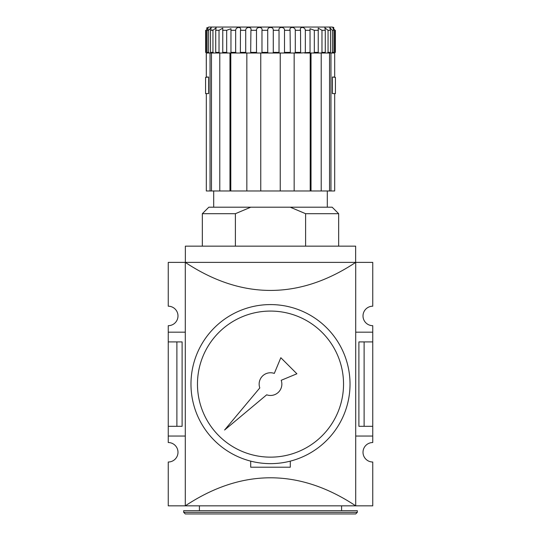 <?xml version="1.0" encoding="UTF-8"?>
<svg xmlns="http://www.w3.org/2000/svg" width="541" height="541" viewBox="0 0 541 541"><rect width="100%" height="100%" fill="white"/><g stroke="black" fill="none" stroke-linecap="round" stroke-linejoin="round"><path stroke-width="0.81" d="M355.707 436.046L372.749 436.046L372.749 442.538A9.738 9.738 0 0 0 363.011 452.276A9.738 9.738 0 0 0 372.749 462.014L372.749 505.835L185.293 505.835C213.472 487.164 241.874 477.811 270.5 477.791C299.126 477.811 327.528 487.164 355.707 505.835L355.707 262.385C327.528 281.056 299.126 290.409 270.5 290.429C241.874 290.409 213.472 281.056 185.293 262.385L185.293 505.835L168.251 505.835L168.251 462.014A9.738 9.738 0 0 0 177.989 452.276A9.738 9.738 0 0 0 168.251 442.538L168.251 436.046L185.293 436.046M290.301 461.135L290.301 467.208L250.699 467.208L250.699 461.135M185.293 332.174L168.251 332.174L168.251 325.682A9.738 9.738 0 0 0 177.989 315.944A9.738 9.738 0 0 0 168.251 306.206L168.251 262.385L372.749 262.385L372.749 306.206A9.738 9.738 0 0 0 363.011 315.944A9.738 9.738 0 0 0 372.749 325.682L372.749 436.046M270.5 512.327L357.33 512.327L357.33 510.704L183.67 510.704L183.67 512.327L270.5 512.327M183.67 512.327L185.293 513.95L355.707 513.95L357.33 512.327M168.251 436.046L168.251 426.308L182.107 426.308L182.107 341.912L168.251 341.912L168.251 332.174M364.113 426.308L364.113 341.912L358.893 341.912L358.893 426.308L372.749 426.308M355.707 332.174L372.749 332.174M168.251 341.912L168.251 426.308M176.887 426.308L176.887 341.912M355.64 262.385L355.64 246.155L185.36 246.155L185.36 262.385M364.113 341.912L372.749 341.912M267.727 30.296C267.7 28.416 268.627 27.476 270.5 27.483C272.373 27.476 273.293 28.416 273.273 30.296L273.273 52.369L272.779 53.018L268.221 53.018L267.727 52.369L267.727 30.296L261.972 30.296L261.972 52.369L261.587 53.018L246.838 53.018L246.838 190.973L334.683 190.973L334.683 93.593L332.377 93.593L332.377 77.038L335.42 77.363L335.42 93.593L332.431 93.593L332.431 77.363M212.072 30.296L212.031 29.775M208.853 29.113L208.603 30.296L211.213 27.611L210.503 30.296L210.503 52.369L210.922 53.018L213.736 53.018L212.944 52.369L212.944 30.296L216.116 27.801L215.717 30.296L215.717 52.369L216.015 53.018L219.835 53.018L219.031 52.369L219.524 52.977M206.419 28.159L208.826 27.05L332.174 27.05L333.797 27.483M206.851 53.018L205.641 52.369L205.641 30.296C207.338 26.529 207.338 26.529 205.641 30.296L205.641 52.369L206.851 53.018L206.27 53.018L206.317 77.038L208.623 77.038L208.623 93.593L206.317 93.593L206.317 190.973L246.838 190.973M206.141 52.369L206.141 30.296L208.211 27.517L207.108 30.296L207.108 52.369L207.643 53.018M215.717 52.369L219.031 52.369L219.031 30.296L222.77 28.132L222.764 53.018M227.47 53.018L226.679 52.369L226.679 30.296L230.973 28.707L230.96 53.018L236.41 53.018L235.666 52.369L235.666 30.296C235.95 26.536 241.881 26.523 240.475 30.296L240.36 53.018L246.392 53.018L245.709 52.369L245.709 30.296C245.675 26.536 252.113 26.523 250.923 30.296L250.672 53.018M250.923 52.369L256.502 52.369L257.103 53.018L256.502 52.369L256.502 30.296C256.157 26.536 262.899 26.523 261.972 30.296M338.666 246.155L338.666 213.695L305.611 213.695L305.611 246.155M235.389 246.155L235.389 213.695L202.334 213.695L202.334 246.155M305.611 213.695L290.247 207.203L250.754 207.203L235.389 213.695M338.666 213.695L332.174 207.203L290.247 207.203M250.754 207.203L208.826 207.203L202.334 213.695M332.377 77.038L334.683 77.038L334.683 53.018L330.957 53.018L330.957 190.973M329.53 190.973L329.53 53.018M318.236 53.018L318.23 28.132L321.969 30.296L321.969 52.369L321.165 53.018L324.985 53.018L325.283 52.369L325.283 30.296L324.884 27.801L328.056 30.296L328.056 52.369L327.264 53.018L311.028 53.018L311.028 190.973M321.219 190.973L321.219 53.018M310.203 190.973L310.203 53.018M294.162 190.973L294.162 53.018L280.238 53.018L280.238 190.973M260.762 190.973L260.762 53.018L280.238 53.018L279.413 53.018L279.028 52.369L279.028 30.296C278.094 26.536 284.837 26.523 284.498 30.296L284.498 52.369L283.897 53.018M230.797 53.018L230.797 190.973M229.972 190.973L229.972 53.018L219.781 53.018L219.781 190.973M219.781 53.018L213.736 53.018M211.47 53.018L211.47 190.973M210.043 190.973L210.043 53.018L206.27 53.018M206.317 190.973L206.317 93.593M208.623 93.593L205.58 93.593L205.58 77.363L208.623 77.038M206.317 77.038L206.317 53.018M330.957 53.018L329.794 53.018M327.264 53.018L330.078 53.018L330.497 52.369L330.497 30.296L329.787 27.611L332.397 30.296L332.397 52.369L331.633 53.018M325.317 53.018L324.884 53.018M311.028 53.018L310.04 53.018L310.027 28.707L314.321 30.296L314.321 52.369L313.53 53.018M304.59 53.018L310.04 53.018L310.067 52.369L300.64 53.018L300.525 30.296C299.119 26.536 305.043 26.523 305.334 30.296L305.334 52.369M290.328 53.018L290.077 30.296C288.887 26.536 295.312 26.523 295.291 30.296L295.291 52.369L294.608 53.018L300.64 53.018M294.608 53.018L294.162 53.018M240.36 53.018L236.41 53.018M246.838 53.018L246.392 53.018M235.666 52.369L230.933 52.369L230.96 53.018L229.972 53.018M216.116 53.018L215.683 53.018M211.206 53.018L210.043 53.018M333.357 53.018L333.892 52.369L333.892 30.296L332.789 27.517L334.859 30.296L334.859 52.369L334.149 53.018L335.359 52.369L335.359 30.296C333.662 26.529 333.662 26.529 335.359 30.296C333.662 26.529 333.662 26.529 335.359 30.296L334.859 30.296M209.367 53.018L208.603 52.369L208.603 30.296L207.108 30.296M333.892 52.369L332.397 52.369L332.397 30.296L333.892 30.296M208.569 77.363L208.569 93.593M333.797 27.997L332.789 27.517M190.973 384.11A79.527 79.527 0 0 1 270.5 304.583A79.527 79.527 0 0 1 350.027 384.11A79.527 79.527 0 0 1 270.5 463.637A79.527 79.527 0 0 1 190.973 384.11M197.465 384.11A73.035 73.035 0 0 0 270.5 457.145A73.035 73.035 0 0 0 343.535 384.11A73.035 73.035 0 0 0 270.5 311.075A73.035 73.035 0 0 0 197.465 384.11M281.861 384.11A11.361 11.361 0 0 1 266.686 394.808L224.596 430.014L259.802 387.924A11.361 11.361 0 0 1 274.314 373.412L280.826 357.716L296.894 373.784L281.198 380.296A11.361 11.361 0 0 1 281.861 384.11M205.641 30.296L206.141 30.296M212.944 30.296L210.503 30.296M219.031 30.296L215.717 30.296M226.679 30.296L222.601 30.296M235.666 30.296L230.933 30.296M245.709 30.296L240.475 30.296M256.502 30.296L250.923 30.296M330.497 52.369L328.056 52.369M325.283 52.369L321.969 52.369M318.399 52.369L314.321 52.369M300.525 52.369L295.291 52.369M290.077 52.369L284.498 52.369M279.028 52.369L273.273 52.369M267.727 52.369L261.972 52.369M245.709 52.369L240.475 52.369M226.679 52.369L222.601 52.369M212.944 52.369L210.503 52.369M208.603 52.369L207.108 52.369M330.497 30.296L328.056 30.296M325.283 30.296L321.969 30.296M318.399 30.296L314.321 30.296M310.067 30.296L305.334 30.296M300.525 30.296L295.291 30.296M290.077 30.296L284.498 30.296M279.028 30.296L273.273 30.296M335.359 52.369L334.859 52.369M341.587 510.704L341.587 505.835M199.413 510.704L199.413 505.835M327.305 207.203L327.305 190.973M213.695 207.203L213.695 190.973"/></g></svg>
